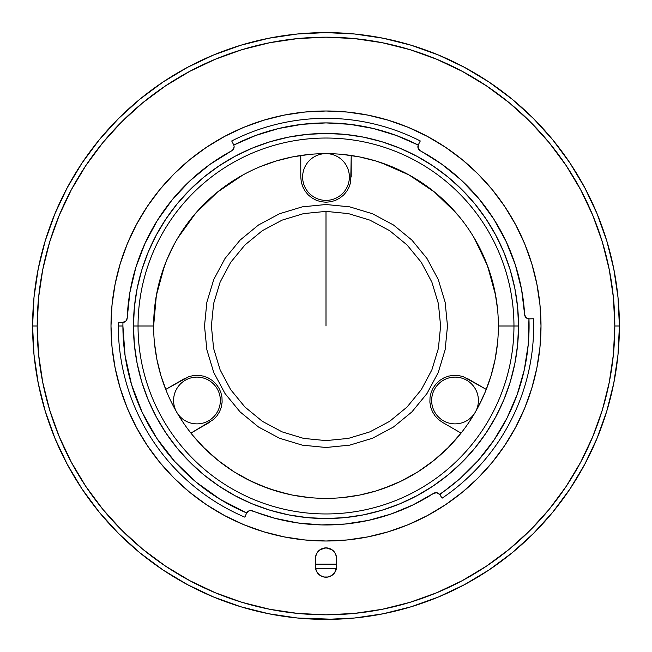<?xml version="1.0" encoding="UTF-8"?>
<svg xmlns="http://www.w3.org/2000/svg" width="652" height="652" viewBox="0 0 652 652"><rect width="100%" height="100%" fill="white"/><g stroke="black" fill="none" stroke-linecap="round" stroke-linejoin="round"><path stroke-width="0.98" d="M312.495 196.097A23.382 23.382 0 0 1 325.992 153.627A23.382 23.382 0 0 1 345.087 190.506A23.382 23.382 0 0 1 312.495 196.097M326 619.4L354.761 617.99L383.237 613.76L411.167 606.767L438.283 597.069L464.305 584.754L489.008 569.954L464.305 584.754L489.008 569.954L512.13 552.798L533.466 533.466L552.798 512.13L569.954 489.008L584.754 464.305L597.069 438.283L606.767 411.167L597.069 438.283L606.767 411.167L613.76 383.237L617.99 354.761L619.4 326L617.99 297.239L613.76 268.763L606.767 240.832L597.069 213.717L584.754 187.695L569.954 162.992L584.754 187.695L569.954 162.992L552.798 139.87L533.466 118.534L512.13 99.202L489.008 82.046L464.305 67.246L438.283 54.931L411.167 45.232L438.283 54.931L411.167 45.232L383.237 38.24L354.761 34.01L326 32.6L297.239 34.01L268.763 38.24L240.832 45.232L213.717 54.931L187.695 67.246L162.992 82.046L187.695 67.246L162.992 82.046L139.87 99.202L118.534 118.534L99.202 139.87L82.046 162.992L67.246 187.695L54.931 213.717L45.232 240.832L54.931 213.717L45.232 240.832L38.24 268.763L34.01 297.239L32.6 326A293.4 293.4 0 0 1 326 32.6A293.4 293.4 0 0 1 619.4 326L614.812 326L619.4 326A293.4 293.4 0 0 0 326 32.6A293.4 293.4 0 0 0 32.6 326L34.01 354.761L38.24 383.237L45.232 411.167L54.931 438.283L67.246 464.305L82.046 489.008L67.246 464.305L82.046 489.008L99.202 512.13L118.534 533.466L139.87 552.798L162.992 569.954L187.695 584.754L213.717 597.069L240.832 606.767L213.717 597.069L240.832 606.767L268.763 613.76L297.239 617.99L337.182 619.4L325.796 619.4M300.719 155.494L300.784 177.01L300.784 155.478A172.373 172.373 0 0 1 315.853 153.929M336.147 153.929A172.373 172.373 0 0 1 351.216 155.478L351.281 155.494M162.918 381.819L166.113 390.409M380.002 489.693L386.921 487.248M488.429 268.314L486.889 264.125M272.552 162.12L268.6 163.465M461.07 433.099L442.423 422.333L461.07 433.099L448.185 447.59L433.751 460.54L417.965 471.795L401.004 481.2L383.099 488.641M467.639 378.657L486.278 389.423L463.132 376.62L458.323 375.495L453.384 375.332L448.503 376.139L443.882 377.883L439.684 380.491L436.074 383.873L433.197 387.891L431.151 392.39L430.035 397.207L429.872 402.145L430.679 407.019L432.415 411.648L435.031 415.846L438.405 419.456L442.423 422.333M209.577 422.333L190.93 433.099L213.595 419.456L216.969 415.846L219.585 411.648L221.321 407.019L222.128 402.145L221.965 397.207L220.849 392.39L218.803 387.891L215.926 383.873L212.316 380.491L208.118 377.883L203.497 376.139L198.615 375.332L193.677 375.495L188.868 376.62L165.722 389.423L184.361 378.657M300.784 177.01L301.273 181.924L302.707 186.659L305.038 191.02L308.168 194.834L311.99 197.972L316.35 200.303L321.077 201.737L326 202.218L330.923 201.737L335.65 200.303L340.01 197.972L343.832 194.834L346.962 191.02L349.293 186.659L350.727 181.924L351.216 155.478L351.216 177.01M380.939 162.617L409.065 174.964L434.493 192.055L456.498 213.383M474.346 238.216L487.566 265.926L495.65 295.478M498.372 325.943L498.372 326A172.373 172.373 0 0 1 326 498.372A172.373 172.373 0 0 1 153.627 326L156.35 295.478L164.434 265.926M287.565 494.029L268.901 488.641L250.996 481.2L234.035 471.795L218.249 460.54L203.815 447.59M177.597 238.314L195.502 213.383L217.507 192.055L242.935 174.964M211.395 326L213.595 348.355L220.115 369.855L230.702 389.676L244.956 407.044L262.324 421.298L282.145 431.885L303.645 438.405L326 440.605L348.355 438.405L369.855 431.885L389.676 421.298L407.044 407.044L421.298 389.676L431.885 369.855L438.405 348.355L440.605 326L438.405 303.645L431.885 282.145L421.298 262.324L407.044 244.956L389.676 230.702L369.855 220.115L348.355 213.595L326 211.387L303.645 213.595L282.145 220.115L262.324 230.702L244.956 244.956L230.702 262.324L220.115 282.145L213.595 303.645L211.395 326M138.045 326L153.627 326A172.373 172.373 0 0 0 326 498.372A172.373 172.373 0 0 0 498.372 326L513.955 326L498.372 326A172.373 172.373 0 0 0 326 153.627A172.373 172.373 0 0 0 153.627 326L138.045 326A187.955 187.955 0 0 1 326 138.037A187.955 187.955 0 0 1 513.963 326A187.955 187.955 0 0 1 326 513.955A187.955 187.955 0 0 1 138.045 326L133.456 326L138.045 326M584.722 187.629L584.053 186.382M67.955 186.366L67.278 187.621M153.627 325.886L153.627 326A172.373 172.373 0 0 1 326 153.627A172.373 172.373 0 0 1 498.372 326L498.372 325.894M497.541 309.105L495.064 292.373L490.948 275.959L485.251 260.034M459.244 216.651L447.883 204.117L435.349 192.756M407.288 173.994L391.966 166.749L376.041 161.052L359.627 156.936L342.895 154.459M309.105 154.459L292.373 156.936L275.959 161.052L260.034 166.749M216.651 192.756L204.117 204.117L192.756 216.651M174.002 244.704L166.749 260.034L161.052 275.959L156.936 292.373L154.459 309.105M154.459 342.895L156.936 359.627L161.052 376.041L166.749 391.966M192.756 435.349L204.117 447.883L216.651 459.244M244.712 478.006L260.034 485.251L275.959 490.948L292.373 495.064L309.105 497.541M342.895 497.541L359.627 495.064L376.041 490.948L391.966 485.251M435.349 459.244L447.883 447.883L459.244 435.349M477.997 407.296L485.251 391.966L490.948 376.041L495.064 359.627L497.541 342.895M204.516 326L206.847 302.3L213.758 279.512L224.989 258.51L240.099 240.099L258.51 224.989L279.512 213.758L302.3 206.847L326 204.516L349.7 206.847L372.488 213.758L393.49 224.989L411.901 240.099L427.011 258.51L438.242 279.512L445.153 302.3L447.484 326L445.153 349.7L438.242 372.488L427.011 393.49L411.901 411.901L393.49 427.011L372.488 438.242L349.7 445.153L326 447.484L302.3 445.153L279.512 438.242L258.51 427.011L240.099 411.901L224.989 393.49L213.758 372.488L206.847 349.7L204.516 326M513.955 326A187.955 187.955 0 0 0 326 138.037A187.955 187.955 0 0 0 138.037 326A187.955 187.955 0 0 0 326 513.955A187.955 187.955 0 0 0 513.955 326L518.544 326L513.955 326M336.546 564.151L315.454 564.151M246.489 513.32L246.668 512.953A4.58 4.58 0 0 1 252.405 510.85A4.58 4.58 0 0 0 246.489 513.32L246.668 512.953A203.09 203.09 0 0 1 122.91 326L118.33 326A207.67 207.67 0 0 0 244.859 517.166L246.489 513.32L244.859 517.166A207.67 207.67 0 0 1 118.362 322.373L122.535 322.447A4.58 4.58 0 0 0 127.197 318.046A198.958 198.958 0 0 1 231.704 150.799L231.704 150.799A198.958 198.958 0 0 0 231.582 150.865M518.544 326A192.544 192.544 0 0 1 326 518.544A192.544 192.544 0 0 1 133.456 326A192.544 192.544 0 0 1 326 133.456A192.544 192.544 0 0 1 518.544 326L517.615 307.125L514.844 288.437L510.255 270.107L503.89 252.316L495.805 235.233L486.09 219.031L474.835 203.848L462.146 189.854L448.152 177.165L432.969 165.91L416.767 156.195L399.684 148.11L381.893 141.745L363.563 137.156L344.875 134.385L326 133.456L307.125 134.385L288.437 137.156L270.107 141.745L252.316 148.11L235.233 156.195L219.031 165.91L203.848 177.165L189.854 189.854L177.165 203.848L165.91 219.031L156.195 235.233L148.11 252.316L141.745 270.107L137.156 288.437L134.385 307.125L133.456 326L134.385 344.875L137.156 363.563L141.745 381.893L148.11 399.684L156.195 416.767L165.91 432.969L177.165 448.152L189.854 462.146L203.848 474.835L219.031 486.09L235.233 495.805L252.316 503.89L270.107 510.255L288.437 514.844L307.125 517.615L326 518.544L344.875 517.615L363.563 514.844L381.893 510.255L399.684 503.89L416.767 495.805L432.969 486.09L448.152 474.835L462.146 462.146L474.835 448.152L486.09 432.969L495.805 416.767L503.89 399.684L510.255 381.893L514.844 363.563L517.615 344.875L518.544 326M420.418 150.873A198.958 198.958 0 0 0 420.296 150.799A198.958 198.958 0 0 1 524.632 314.582A4.58 4.58 0 0 0 529.367 318.901L528.959 318.893A203.09 203.09 0 0 1 439.554 494.379L439.79 494.705A4.58 4.58 0 0 0 433.523 493.409L429.203 496.099M515.373 264.989A198.958 198.958 0 0 0 515.333 264.867L521.567 289.423A198.958 198.958 0 0 0 521.543 289.284M506.033 241.297A198.958 198.958 0 0 0 478.853 198.64L493.8 219.096L506.033 241.297L515.333 264.867M421.665 151.549L441.803 164.206L461.429 180.237A198.958 198.958 0 0 0 461.404 180.221L478.853 198.64M172.397 199.536A198.958 198.958 0 0 0 127.197 318.046L129.895 292.414L135.877 267.344L145.054 243.261L157.271 220.563L172.315 199.642L189.936 180.832L209.846 164.459A198.958 198.958 0 0 0 209.797 164.5M209.846 164.459L231.704 150.799A4.58 4.58 0 0 0 233.612 144.687L233.783 145.054A4.58 4.58 0 0 1 231.704 150.799L230.515 151.451M533.67 326A207.67 207.67 0 0 1 442.129 498.169L439.79 494.705L442.129 498.169A207.67 207.67 0 0 0 533.548 318.755A207.67 207.67 0 0 1 533.67 326M136.407 224.598A215.005 215.005 0 0 0 110.995 326A215.005 215.005 0 0 1 326 110.995A215.005 215.005 0 0 1 541.005 326A215.005 215.005 0 0 0 515.602 224.614M504.852 206.668A215.005 215.005 0 0 0 445.332 147.148M427.394 136.398A215.005 215.005 0 0 0 224.606 136.407M206.668 147.148A215.005 215.005 0 0 0 147.148 206.668M37.188 326L38.574 297.695L42.73 269.651L49.617 242.161L59.169 215.478L71.288 189.854L85.86 165.543L102.739 142.78L121.777 121.777L142.78 102.739L165.543 85.86L189.854 71.288L215.478 59.169L242.161 49.617L269.651 42.73L297.695 38.574L326 37.188L354.305 38.574L382.349 42.73L409.839 49.617L436.522 59.169L462.146 71.288L486.457 85.86L509.22 102.739L530.223 121.777L549.261 142.78L566.14 165.543L580.712 189.854L592.831 215.478L602.383 242.161L609.27 269.651L613.426 297.695L614.812 326L613.426 354.305L609.27 382.349L602.383 409.839L592.831 436.522L580.712 462.146L566.14 486.457L549.261 509.22L530.223 530.223L509.22 549.261L486.457 566.14L462.146 580.712L436.522 592.831L409.839 602.383L382.349 609.27L354.305 613.426L326 614.812L297.695 613.426L269.651 609.27L242.161 602.383L215.478 592.831L189.854 580.712L165.543 566.14L142.78 549.261L121.777 530.223L102.739 509.22L85.86 486.457L71.288 462.146L59.169 436.522L49.617 409.839L42.73 382.349L38.574 354.305L37.188 326L32.6 326A293.4 293.4 0 0 0 326 619.4A293.4 293.4 0 0 0 619.4 326A293.4 293.4 0 0 1 326 619.4A293.4 293.4 0 0 1 32.6 326L37.188 326A288.812 288.812 0 0 1 326 37.18A288.812 288.812 0 0 1 614.82 326M315.658 556.392A10.546 10.546 0 0 0 315.454 558.422A10.546 10.546 0 0 1 326 547.884A10.546 10.546 0 0 1 336.546 558.43A10.546 10.546 0 0 0 336.342 556.392M336.546 558.43L336.546 566.678L336.342 556.368A10.546 10.546 0 0 0 315.666 556.352L315.454 566.678A10.546 10.546 0 0 0 315.658 568.715M336.342 568.715A10.546 10.546 0 0 0 336.546 566.686A10.546 10.546 0 0 1 326 577.224A10.546 10.546 0 0 1 315.454 566.678L315.454 558.43M315.454 566.678L315.658 568.74A10.546 10.546 0 0 0 336.334 568.756L315.658 568.756L317.231 572.537L320.14 575.447L323.946 577.02L328.054 577.02L331.86 575.447L334.769 572.537L336.546 566.678M45.232 411.167L54.931 438.283M162.992 569.954L187.695 584.754M411.167 606.767L438.283 597.069M569.954 489.008L584.754 464.305M606.767 240.832L597.069 213.717M489.008 82.046L464.305 67.246M240.832 45.232L213.717 54.931M82.046 162.992L67.246 187.695M614.812 326A288.812 288.812 0 0 1 326 614.812A288.812 288.812 0 0 1 37.18 326M336.342 556.368L334.769 552.57L331.86 549.66L326 547.884L320.14 549.66L317.231 552.57L315.658 556.368M515.593 427.402A215.005 215.005 0 0 0 541.005 326A215.005 215.005 0 0 1 326 541.005A215.005 215.005 0 0 1 110.995 326A215.005 215.005 0 0 0 136.398 427.386M147.148 445.332A215.005 215.005 0 0 0 206.668 504.852M224.606 515.602A215.005 215.005 0 0 0 427.394 515.593M445.332 504.852A215.005 215.005 0 0 0 504.852 445.332M541.005 326L539.97 347.076L536.873 367.948L531.747 388.413L524.64 408.282L515.618 427.353L504.77 445.455L492.203 462.398L478.03 478.03L462.398 492.203L445.455 504.77L427.353 515.618L408.282 524.64L388.413 531.747L367.948 536.873L347.076 539.97L326 541.005L304.924 539.97L284.052 536.873L263.587 531.747L243.718 524.64L224.647 515.618L206.545 504.77L189.602 492.203L173.97 478.03L159.797 462.398L147.23 445.455L136.382 427.353L127.36 408.282L120.253 388.413L115.127 367.948L112.03 347.076L110.995 326L112.03 304.924L115.127 284.052L120.253 263.587L127.36 243.718L136.382 224.647L147.23 206.545L159.797 189.602L173.97 173.97L189.602 159.797L206.545 147.23L224.647 136.382L243.718 127.36L263.587 120.253L284.052 115.127L304.924 112.03L326 110.995L347.076 112.03L367.948 115.127L388.413 120.253L408.282 127.36L427.353 136.382L445.455 147.23L462.398 159.797L478.03 173.97L492.203 189.602L504.77 206.545L515.618 224.647L524.64 243.718L531.747 263.587L536.873 284.052L539.97 304.924L541.005 326M122.535 322.447L125.909 321.053L127.197 318.046A4.58 4.58 0 0 1 122.943 322.438A203.09 203.09 0 0 0 122.91 326A203.09 203.09 0 0 1 122.943 322.438L118.362 322.373A207.67 207.67 0 0 0 118.33 326L122.91 326L125.078 355.584L131.533 384.533L142.128 412.235L156.651 438.103L174.785 461.567L196.146 482.154L220.278 499.399L246.668 512.953L249.129 510.801L250.775 510.524L274.818 518.267L297.948 522.977L321.477 524.909L345.071 524.045L368.396 520.394L391.118 514.004L412.928 504.966L433.515 493.409A4.58 4.58 0 0 1 439.554 494.379L436.718 492.741L433.515 493.409A198.958 198.958 0 0 1 252.405 510.85L256.896 512.578M271.974 517.484L279.553 519.465M293.587 522.301L301.55 523.45M316.31 524.73L323.465 524.95M343.791 524.167L344.892 524.061M366.815 520.728L373.351 519.245M387.989 515.056L395.511 512.423M408.698 506.963L415.87 503.507M524.64 314.614L524.42 311.363M522.236 293.164L521.388 288.461M515.789 266.301L513.939 260.702M507.549 244.598L504.346 237.801M496.205 222.96L492.822 217.572M479.261 199.129L476.889 196.309M463.572 182.267L458.193 177.303M445.438 166.879L439.66 162.698M212.079 162.878L206.342 167.042M193.188 177.857L188.053 182.625M158.591 218.485L154.956 224.361M146.879 239.382L143.88 245.885M136.496 265.38L135.763 267.727M130.27 290.27L129.186 296.831M127.409 313.897L127.197 318.086M533.548 318.755L528.959 318.893L528.234 344.566L524.273 369.945L517.142 394.623L506.954 418.201L493.866 440.304L478.095 460.573L459.896 478.698L439.79 494.705M528.959 318.893A4.58 4.58 0 0 1 524.632 314.582L525.977 317.565L528.959 318.893M233.612 144.687L231.721 140.962A207.67 207.67 0 0 1 420.279 140.962L418.388 144.687A4.58 4.58 0 0 0 420.296 150.799A4.58 4.58 0 0 1 418.217 145.054L420.279 140.962A207.67 207.67 0 0 0 231.721 140.962L233.783 145.054A203.09 203.09 0 0 1 418.217 145.054L418.388 144.687M231.704 150.799L233.465 149.121L234.117 146.765A4.58 4.58 0 0 0 233.783 145.054L255.698 135.469L278.583 128.525L302.129 124.32L326 122.91L349.871 124.32L373.417 128.525L396.302 135.469L418.217 145.054L418.16 148.33L420.296 150.799M521.567 289.423L524.632 314.582M326 326L326 211.387L326 326M163.57 268.314L165.111 264.125M379.448 162.12L383.4 163.465M489.082 381.819L485.887 390.409M271.998 489.693L265.079 487.248M220.254 402.643A23.382 23.382 0 0 1 176.725 412.194A23.382 23.382 0 0 1 199.121 377.215A23.382 23.382 0 0 1 220.254 402.643M445.251 379.26A23.382 23.382 0 0 1 475.284 412.178A23.382 23.382 0 0 1 433.792 410.279A23.382 23.382 0 0 1 445.251 379.26M71.753 179.569L72.07 179.023M77.898 169.39L77.368 169.838M579.93 179.023L580.247 179.569M585.683 189.439L585.553 188.762M66.317 189.439L66.317 188.982"/></g></svg>
